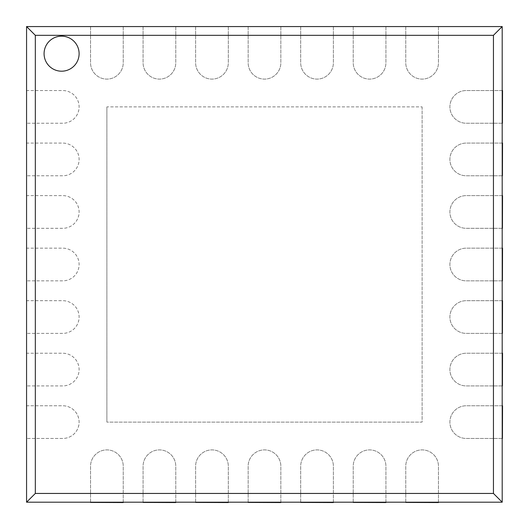 <?xml version="1.0" encoding="UTF-8"?>
<svg xmlns="http://www.w3.org/2000/svg" width="529" height="529" viewBox="0 0 529 529"><rect width="100%" height="100%" fill="white"/><g stroke="black" fill="none" stroke-linecap="round" stroke-linejoin="round"><path stroke-width="0.4" stroke-dasharray="2.65 1.98" d="M90.545 502.2L90.545 466.241A16.346 16.346 0 0 1 106.891 449.895A16.346 16.346 0 0 1 123.237 466.241L123.237 502.431L90.545 502.431L90.545 466.241A16.346 16.346 0 0 1 106.891 449.895A16.346 16.346 0 0 1 123.237 466.241L123.237 502.2M123.237 502.55L90.545 502.431L123.237 502.55M123.237 502.431L90.545 502.431M143.081 502.2L143.081 466.241A16.346 16.346 0 0 1 159.427 449.895A16.346 16.346 0 0 1 175.773 466.241L175.773 502.431L143.081 502.431L143.081 466.241A16.346 16.346 0 0 1 159.427 449.895A16.346 16.346 0 0 1 175.773 466.241L175.773 502.2M175.773 502.55L143.081 502.431L175.773 502.55M175.773 502.431L143.081 502.431M195.618 502.2L195.618 466.241A16.346 16.346 0 0 1 211.964 449.895A16.346 16.346 0 0 1 228.31 466.241L228.31 502.431L195.618 502.431L195.618 466.241A16.346 16.346 0 0 1 211.964 449.895A16.346 16.346 0 0 1 228.31 466.241L228.31 502.2M228.31 502.55L195.618 502.431L228.31 502.55M228.31 502.431L195.618 502.431M248.154 502.2L248.154 466.241A16.346 16.346 0 0 1 264.5 449.895A16.346 16.346 0 0 1 280.846 466.241L280.846 502.431L248.154 502.431L248.154 466.241A16.346 16.346 0 0 1 264.5 449.895A16.346 16.346 0 0 1 280.846 466.241L280.846 502.2M280.846 502.55L248.154 502.431L280.846 502.55M280.846 502.431L248.154 502.431M300.69 502.2L300.69 466.241A16.346 16.346 0 0 1 317.036 449.895A16.346 16.346 0 0 1 333.382 466.241L333.382 502.431L300.69 502.431L300.69 466.241A16.346 16.346 0 0 1 317.036 449.895A16.346 16.346 0 0 1 333.382 466.241L333.382 502.2M333.382 502.55L300.69 502.431L333.382 502.55M333.382 502.431L300.69 502.431M353.227 502.2L353.227 466.241A16.346 16.346 0 0 1 369.573 449.895A16.346 16.346 0 0 1 385.919 466.241L385.919 502.431L353.227 502.431L353.227 466.241A16.346 16.346 0 0 1 369.573 449.895A16.346 16.346 0 0 1 385.919 466.241L385.919 502.2M385.919 502.55L353.227 502.431L385.919 502.55M385.919 502.431L353.227 502.431M405.763 502.2L405.763 466.241A16.346 16.346 0 0 1 422.109 449.895A16.346 16.346 0 0 1 438.455 466.241L438.455 502.431L405.763 502.431L405.763 466.241A16.346 16.346 0 0 1 422.109 449.895A16.346 16.346 0 0 1 438.455 466.241L438.455 502.2M438.455 502.55L405.763 502.431L438.455 502.55M438.455 502.431L405.763 502.431M502.2 385.919L466.241 385.919A16.346 16.346 0 0 1 449.895 369.573A16.346 16.346 0 0 1 466.241 353.227L502.431 353.227L502.431 385.919L466.241 385.919A16.346 16.346 0 0 1 449.895 369.573A16.346 16.346 0 0 1 466.241 353.227L502.2 353.227M502.55 353.227L502.431 385.919L502.55 353.227M502.431 353.227L502.431 385.919M502.2 333.382L466.241 333.382A16.346 16.346 0 0 1 449.895 317.036A16.346 16.346 0 0 1 466.241 300.69L502.431 300.69L502.431 333.382L466.241 333.382A16.346 16.346 0 0 1 449.895 317.036A16.346 16.346 0 0 1 466.241 300.69L502.2 300.69M502.55 300.69L502.431 333.382L502.55 300.69M502.431 300.69L502.431 333.382M502.2 280.846L466.241 280.846A16.346 16.346 0 0 1 449.895 264.5A16.346 16.346 0 0 1 466.241 248.154L502.431 248.154L502.431 280.846L466.241 280.846A16.346 16.346 0 0 1 449.895 264.5A16.346 16.346 0 0 1 466.241 248.154L502.2 248.154M502.55 248.154L502.431 280.846L502.55 248.154M502.431 248.154L502.431 280.846M502.2 228.31L466.241 228.31A16.346 16.346 0 0 1 449.895 211.964A16.346 16.346 0 0 1 466.241 195.618L502.431 195.618L502.431 228.31L466.241 228.31A16.346 16.346 0 0 1 449.895 211.964A16.346 16.346 0 0 1 466.241 195.618L502.2 195.618M502.55 195.618L502.431 228.31L502.55 195.618M502.431 195.618L502.431 228.31M502.2 175.773L466.241 175.773A16.346 16.346 0 0 1 449.895 159.427A16.346 16.346 0 0 1 466.241 143.081L502.431 143.081L502.431 175.773L466.241 175.773A16.346 16.346 0 0 1 449.895 159.427A16.346 16.346 0 0 1 466.241 143.081L502.2 143.081M502.55 143.081L502.431 175.773L502.55 143.081M502.431 143.081L502.431 175.773M502.2 123.237L466.241 123.237A16.346 16.346 0 0 1 449.895 106.891A16.346 16.346 0 0 1 466.241 90.545L502.431 90.545L502.431 123.237L466.241 123.237A16.346 16.346 0 0 1 449.895 106.891A16.346 16.346 0 0 1 466.241 90.545L502.2 90.545M502.55 90.545L502.431 123.237L502.55 90.545M502.431 90.545L502.431 123.237M502.2 438.455L466.241 438.455A16.346 16.346 0 0 1 449.895 422.109A16.346 16.346 0 0 1 466.241 405.763L502.431 405.763L502.431 438.455L466.241 438.455A16.346 16.346 0 0 1 449.895 422.109A16.346 16.346 0 0 1 466.241 405.763L502.2 405.763M502.55 405.763L502.431 438.455L502.55 405.763M502.431 405.763L502.431 438.455M44.079 53.687A17.51 17.51 0 0 1 70.35 38.518A17.51 17.51 0 0 1 70.35 68.849A17.51 17.51 0 0 1 44.079 53.687M106.891 106.891L106.891 422.109L106.891 106.891L422.109 106.891L106.891 106.891M422.109 106.891L422.109 422.109L106.891 422.109L422.109 422.109L422.109 106.891M26.569 438.455L26.569 26.569L502.2 26.569L502.2 502.2L26.569 502.2L26.569 405.763L62.759 405.763A16.346 16.346 0 0 1 79.105 422.109A16.346 16.346 0 0 1 62.759 438.455L26.569 438.455L62.759 438.455A16.346 16.346 0 0 0 79.105 422.109A16.346 16.346 0 0 0 62.759 405.763L26.569 405.763M26.569 123.237L26.569 90.545L62.759 90.545A16.346 16.346 0 0 1 79.105 106.891A16.346 16.346 0 0 1 62.759 123.237L26.569 123.237L62.759 123.237A16.346 16.346 0 0 0 79.105 106.891A16.346 16.346 0 0 0 62.759 90.545L26.569 90.545M26.569 175.773L26.569 143.081L62.759 143.081A16.346 16.346 0 0 1 79.105 159.427A16.346 16.346 0 0 1 62.759 175.773L26.569 175.773L62.759 175.773A16.346 16.346 0 0 0 79.105 159.427A16.346 16.346 0 0 0 62.759 143.081L26.569 143.081M26.569 228.31L26.569 195.618L62.759 195.618A16.346 16.346 0 0 1 79.105 211.964A16.346 16.346 0 0 1 62.759 228.31L26.569 228.31L62.759 228.31A16.346 16.346 0 0 0 79.105 211.964A16.346 16.346 0 0 0 62.759 195.618L26.569 195.618M26.569 280.846L26.569 248.154L62.759 248.154A16.346 16.346 0 0 1 79.105 264.5A16.346 16.346 0 0 1 62.759 280.846L26.569 280.846L62.759 280.846A16.346 16.346 0 0 0 79.105 264.5A16.346 16.346 0 0 0 62.759 248.154L26.569 248.154M26.569 333.382L26.569 300.69L62.759 300.69A16.346 16.346 0 0 1 79.105 317.036A16.346 16.346 0 0 1 62.759 333.382L26.569 333.382L62.759 333.382A16.346 16.346 0 0 0 79.105 317.036A16.346 16.346 0 0 0 62.759 300.69L26.569 300.69M26.569 385.919L26.569 353.227L62.759 353.227A16.346 16.346 0 0 1 79.105 369.573A16.346 16.346 0 0 1 62.759 385.919L26.569 385.919L62.759 385.919A16.346 16.346 0 0 0 79.105 369.573A16.346 16.346 0 0 0 62.759 353.227L26.569 353.227M438.455 26.569L438.455 62.759A16.346 16.346 0 0 1 422.109 79.105A16.346 16.346 0 0 1 405.763 62.759L405.763 26.569L438.455 26.569L438.455 62.759A16.346 16.346 0 0 1 422.109 79.105A16.346 16.346 0 0 1 405.763 62.759L405.763 26.569M385.919 26.569L385.919 62.759A16.346 16.346 0 0 1 369.573 79.105A16.346 16.346 0 0 1 353.227 62.759L353.227 26.569L385.919 26.569L385.919 62.759A16.346 16.346 0 0 1 369.573 79.105A16.346 16.346 0 0 1 353.227 62.759L353.227 26.569M333.382 26.569L333.382 62.759A16.346 16.346 0 0 1 317.036 79.105A16.346 16.346 0 0 1 300.69 62.759L300.69 26.569L333.382 26.569L333.382 62.759A16.346 16.346 0 0 1 317.036 79.105A16.346 16.346 0 0 1 300.69 62.759L300.69 26.569M280.846 26.569L280.846 62.759A16.346 16.346 0 0 1 264.5 79.105A16.346 16.346 0 0 1 248.154 62.759L248.154 26.569L280.846 26.569L280.846 62.759A16.346 16.346 0 0 1 264.5 79.105A16.346 16.346 0 0 1 248.154 62.759L248.154 26.569M228.31 26.569L228.31 62.759A16.346 16.346 0 0 1 211.964 79.105A16.346 16.346 0 0 1 195.618 62.759L195.618 26.569L228.31 26.569L228.31 62.759A16.346 16.346 0 0 1 211.964 79.105A16.346 16.346 0 0 1 195.618 62.759L195.618 26.569M175.773 26.569L175.773 62.759A16.346 16.346 0 0 1 159.427 79.105A16.346 16.346 0 0 1 143.081 62.759L143.081 26.569L175.773 26.569L175.773 62.759A16.346 16.346 0 0 1 159.427 79.105A16.346 16.346 0 0 1 143.081 62.759L143.081 26.569M123.237 26.569L123.237 62.759A16.346 16.346 0 0 1 106.891 79.105A16.346 16.346 0 0 1 90.545 62.759L90.545 26.569L123.237 26.569L123.237 62.759A16.346 16.346 0 0 1 106.891 79.105A16.346 16.346 0 0 1 90.545 62.759L90.545 26.569"/><path stroke-width="0.79" d="M123.237 502.431L90.545 502.431L123.237 502.55L123.237 502.2M175.773 502.431L143.081 502.431L175.773 502.55L175.773 502.2M228.31 502.431L195.618 502.431L228.31 502.55L228.31 502.2M280.846 502.431L248.154 502.431L280.846 502.55L280.846 502.2M333.382 502.431L300.69 502.431L333.382 502.55L333.382 502.2M385.919 502.431L353.227 502.431L385.919 502.55L385.919 502.2M438.455 502.431L405.763 502.431L438.455 502.55L438.455 502.2M502.431 353.227L502.431 385.919L502.55 353.227L502.2 353.227M502.431 300.69L502.431 333.382L502.55 300.69L502.2 300.69M502.431 248.154L502.431 280.846L502.55 248.154L502.2 248.154M502.431 195.618L502.431 228.31L502.55 195.618L502.2 195.618M502.431 143.081L502.431 175.773L502.55 143.081L502.2 143.081M502.431 90.545L502.431 123.237L502.55 90.545L502.2 90.545M502.431 405.763L502.431 438.455L502.55 405.763L502.2 405.763M44.079 53.687A17.51 17.51 0 0 1 70.35 38.518A17.51 17.51 0 0 1 70.35 68.849A17.51 17.51 0 0 1 44.079 53.687M26.569 405.763L26.569 438.455M26.569 90.545L26.569 123.237M26.569 143.081L26.569 175.773M26.569 195.618L26.569 228.31M26.569 248.154L26.569 280.846M26.569 300.69L26.569 333.382M26.569 353.227L26.569 385.919M438.455 26.569L405.763 26.569M385.919 26.569L353.227 26.569M333.382 26.569L300.69 26.569M280.846 26.569L248.154 26.569M228.31 26.569L195.618 26.569M175.773 26.569L143.081 26.569M123.237 26.569L90.545 26.569M493.445 493.445L35.324 493.445L35.324 35.324L493.445 35.324L493.445 493.445L502.2 502.2L502.2 26.569L26.569 26.569L26.569 502.2L502.2 502.2M493.445 35.324L502.2 26.569M35.324 493.445L26.569 502.2M35.324 35.324L26.569 26.569"/></g></svg>
